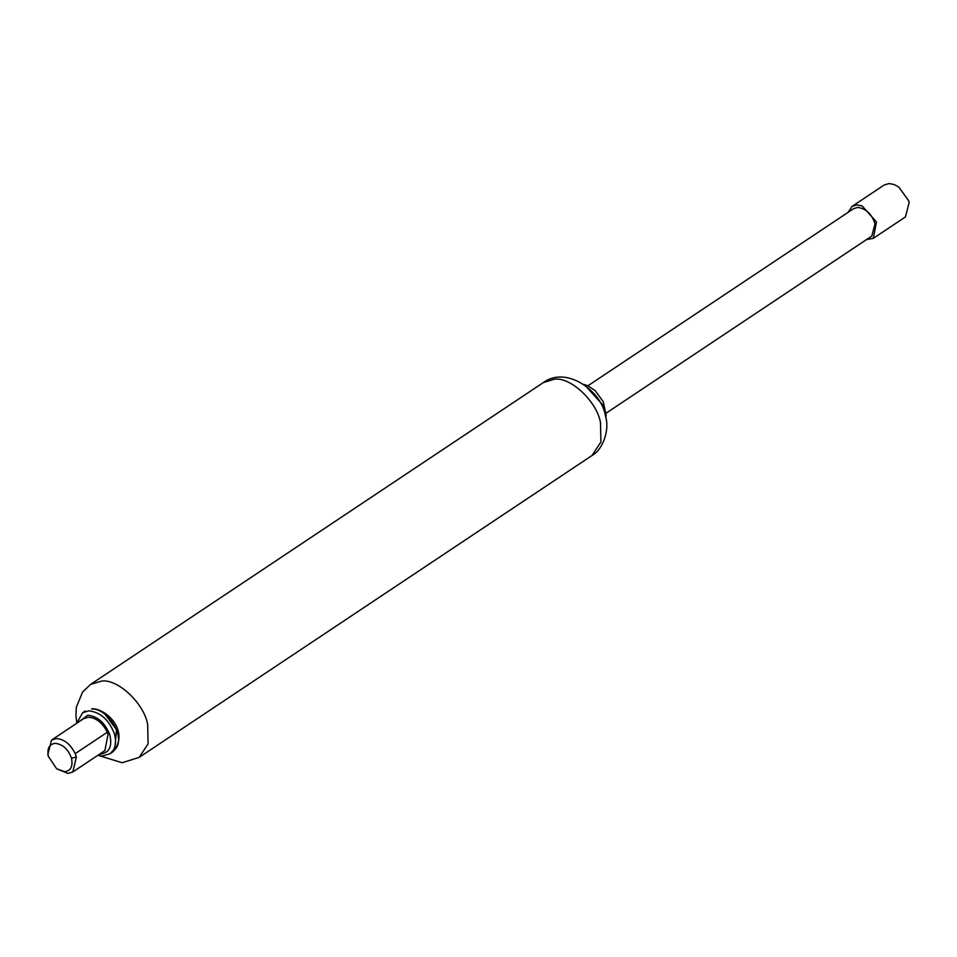 <?xml version="1.0" encoding="UTF-8"?>
<svg xmlns="http://www.w3.org/2000/svg" width="957" height="957" viewBox="0 0 957 957"><rect width="100%" height="100%" fill="white"/><g stroke="black" fill="none" stroke-linecap="round" stroke-linejoin="round"><path stroke-width="1.44" d="M866.42 239.645L873.346 238.317L905.43 216.94L909.15 202.645L908.564 200.575L898.85 187.129L894.173 184.522L888.957 183.553L884.148 185.024L852.077 206.401L848.177 212.287M873.346 238.317L876.48 221.964L862.09 205.911L856.886 204.942L852.077 206.401M606.152 413.149L871.827 236.044L875.021 223.782C871.767 213.997 866.001 208.542 857.711 207.43L853.596 208.686L587.909 385.791M908.707 200.85L898.85 187.129M56.654 768.782L68.019 773.447L72.828 771.976L76.381 756.987L75.208 753.638C70.375 744.103 64.095 739.091 56.367 738.601L51.558 740.06L47.85 754.439L48.281 756.221L56.654 768.782L64.705 771.701C70.794 770.84 73.055 766.378 71.512 758.303C68.258 749.259 62.827 744.259 55.219 743.326C49.142 744.175 46.869 748.637 48.412 756.724M72.828 771.976L104.911 750.599L108.045 734.246L107.292 732.261C102.447 722.726 96.167 717.714 88.439 717.212L83.63 718.683L51.558 740.06M115.079 745.958L116.479 729.617L104.911 714.101M99.743 754.044L100.76 754.056C109.445 752.669 112.448 746.209 109.768 734.689C105.019 722.786 97.674 716.291 87.769 715.226L78.462 722.128M605.422 415.852L603.915 406.175L585.146 385.432M90.532 684.446L101.526 681.097C118.046 678.561 144.483 704.041 147.665 724.616L148.084 743.888L139.172 757.394L592 455.52L600.912 442.014L600.494 422.731C597.312 402.167 570.874 376.687 554.354 379.211L543.373 382.561L90.532 684.446L82.601 692.019L76.345 707.235L75.914 716.087L76.716 722.296M112.747 751.951L116.311 748.063C125.08 735.084 106.646 707.809 91.573 709.029L92.482 708.73C107.423 708.981 130.128 732.583 112.747 751.951L110.007 753.781L113.572 749.893C115.976 744.989 116.192 739.462 114.218 733.313C108.727 719.592 100.258 712.104 88.834 710.86L82.649 712.75L76.548 723.408M107.292 732.261L75.208 753.638M71.512 758.303L76.381 756.987M908.695 200.779L909.126 202.561M583.614 384.367L587.981 385.827L595.17 390.647L603.305 401.761L606.116 415.254L605.817 417.671M85.4 710.919L82.649 712.75M97.817 755.324L102.423 755.97L110.007 753.781M592 455.52C602.707 450.053 610.123 429.633 605.386 415.733C601.809 391.389 566.604 365.347 543.373 382.561M98.918 755.587L122.149 762.741L139.172 757.394"/></g></svg>
